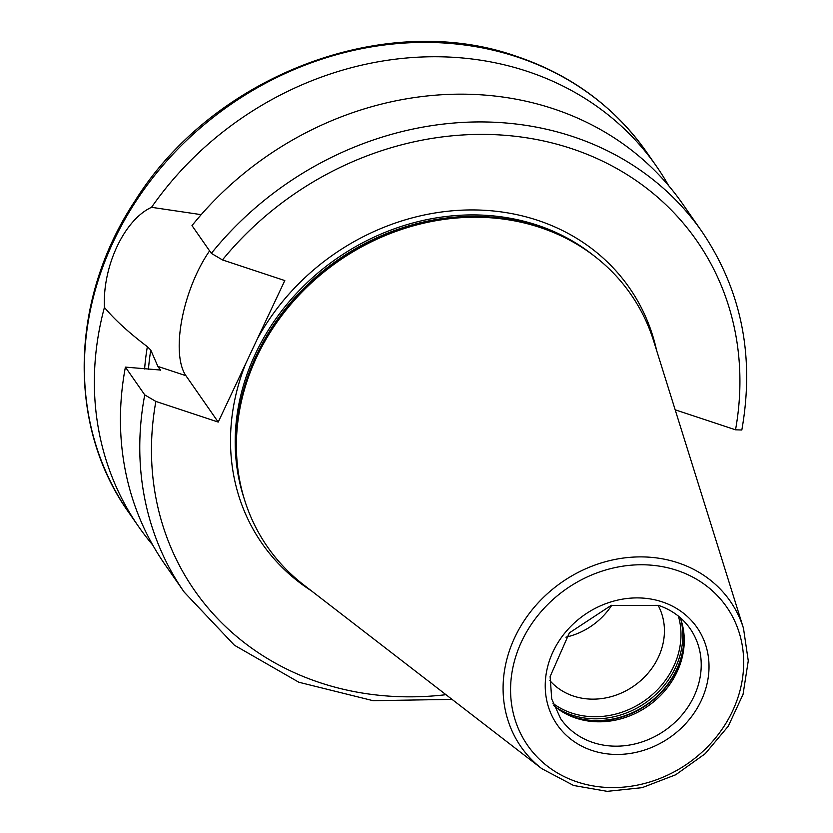 <?xml version="1.0" encoding="UTF-8"?>
<svg xmlns="http://www.w3.org/2000/svg" width="833" height="833" viewBox="0 0 833 833"><rect width="100%" height="100%" fill="white"/><g stroke="black" fill="none" stroke-linecap="round" stroke-linejoin="round"><path stroke-width="1.25" d="M658.07 605.237A66.244 58.102 -34.9 0 1 645.981 675.501A66.244 58.102 -34.9 0 1 573.52 696.086A66.244 58.102 145.1 0 1 549.863 680.582M565.93 637.172A66.244 58.102 145.1 0 0 611.776 605.247M680.155 617.586A78.864 69.17 -34.9 0 1 684.216 637.807A78.864 69.17 -34.9 0 1 576.04 718.161A78.864 69.17 145.1 0 1 571.344 716.411A78.864 69.17 145.1 0 1 553.778 705.582M553.216 232.386L551.529 231.689A220.12 193.079 -34.9 0 0 538.399 226.795A220.12 193.079 145.1 0 0 236.468 451.07L236.541 452.902A221.255 194.079 145.1 0 1 540.023 227.471A221.255 194.079 -34.9 0 1 553.216 232.386A221.255 194.079 -34.9 0 1 653.707 341.145L743.484 628.29A127.459 111.809 145.1 0 0 678 562.796A127.459 111.809 145.1 0 0 524.28 620.533A127.459 111.809 145.1 0 0 541.846 768.692L573.625 785.488L607.163 791.35L642.128 787.664L675.698 774.773L705.207 753.709L728.281 726.189L743.036 694.389L748.273 660.85L743.484 628.29M236.541 452.902A221.255 194.079 145.1 0 0 303.681 584.881L541.846 768.692M656.571 350.297A223.775 196.286 -34.9 0 0 537.597 220.297A223.775 196.286 145.1 0 0 257.314 338.979L218.215 422.081L155.865 401.433L144.744 394.884L125.408 367.114L160.405 370.029L157.885 366.426L150.773 350.068L147.358 346.695C128.709 332.534 114.402 319.445 104.427 307.419A315.436 276.691 145.1 0 0 138.819 526.925A315.436 276.691 145.1 0 0 152.741 545.032M144.609 368.977A271.162 237.842 -34.9 0 1 147.358 346.695M668.701 185.759A315.436 276.691 145.1 0 0 656.55 166.413A315.436 276.691 145.1 0 0 527.237 71.346A315.436 276.691 145.1 0 0 151.533 207.313L201.19 214.654M104.427 307.419C102.428 266.331 124.336 219.673 151.533 207.313M209.604 250.879A81.072 32.539 -71.7 0 0 185.926 375.704L218.215 422.081M257.314 338.979L284.803 280.565L222.453 259.917L211.332 253.367L191.996 225.597A315.436 276.691 -34.9 0 1 682.623 203.866L701.959 231.636A315.436 276.691 -34.9 0 0 211.332 253.367M160.53 370.383L160.405 370.029A268.122 235.187 -34.9 0 0 160.321 370.591M701.959 231.636C741.537 290.217 754.833 356.347 741.828 430.005L735.529 429.807L675.178 409.826M144.744 394.884A315.436 276.691 -34.9 0 0 184.228 592.148L164.892 564.378A315.436 276.691 -34.9 0 1 125.408 367.114M678.385 616.118A79.645 69.857 -34.9 0 1 653.478 693.587A79.645 69.857 -34.9 0 1 571.698 713.058A79.645 69.857 145.1 0 1 553.008 703.416M555.663 707.165A80.749 70.836 145.1 0 0 571.979 715.089A80.749 70.836 -34.9 0 0 653.551 696.534A80.749 70.836 -34.9 0 0 680.977 619.908M683.914 633.559A80.749 70.836 -34.9 0 1 573.187 716.828A80.749 70.836 145.1 0 1 567.45 714.652M570.032 715.849A80.624 70.722 145.1 0 0 573.51 717.098A80.624 70.722 -34.9 0 0 684.143 636.402M560.682 718.754A78.864 69.17 145.1 0 0 593.002 742.526A78.864 69.17 145.1 0 0 681.81 715.172A78.864 69.17 145.1 0 0 690.109 628.634C682.373 617.649 671.804 609.891 658.393 605.341L611.089 605.456L569.366 632.882L550.134 676.542L551.717 698.97L560.682 718.754M662.11 601.842A85.174 74.71 145.1 0 0 553.07 651.656A85.174 74.71 145.1 0 0 592.148 750.512A85.174 74.71 145.1 0 0 701.178 700.699A85.174 74.71 145.1 0 0 662.11 601.842M676.917 570.376A121.222 106.332 145.1 0 0 521.729 641.275A121.222 106.332 145.1 0 0 577.342 781.979A121.222 106.332 145.1 0 0 732.53 711.08A121.222 106.332 145.1 0 0 676.917 570.376M237.145 462.325A219.995 192.964 145.1 0 1 326.088 268.58A219.995 192.964 145.1 0 1 538.076 226.524A219.995 192.964 -34.9 0 1 561.848 236.228M593.856 255.71A219.995 192.964 -34.9 0 0 537.087 225.097A219.995 192.964 145.1 0 0 308.481 281.387A219.995 192.964 145.1 0 0 244.319 499.113M150.773 350.068A268.122 235.187 145.1 0 0 148.441 369.363M656.55 166.413L646.564 152.075A315.436 276.691 145.1 0 0 517.251 57.008A315.436 276.691 145.1 0 0 162.039 166.433A315.436 276.691 145.1 0 0 128.834 512.587L138.819 526.925M157.885 366.426L185.926 375.704M245.704 363.657A223.775 196.286 145.1 0 0 311.271 590.743M155.865 401.433A305.982 268.393 145.1 0 0 445.957 694.691M735.529 429.807A305.982 268.393 145.1 0 0 571.365 148.555A305.982 268.393 145.1 0 0 222.453 259.917M184.228 592.148L234.396 645.221L298.849 682.237L373.08 700.688L452.027 699.376M128.834 512.587C67.036 426.204 69.743 299.297 134.769 201.263C213.092 75.418 385.127 9.819 516.335 56.28C571.074 74.783 614.483 106.718 646.564 152.075"/></g></svg>
